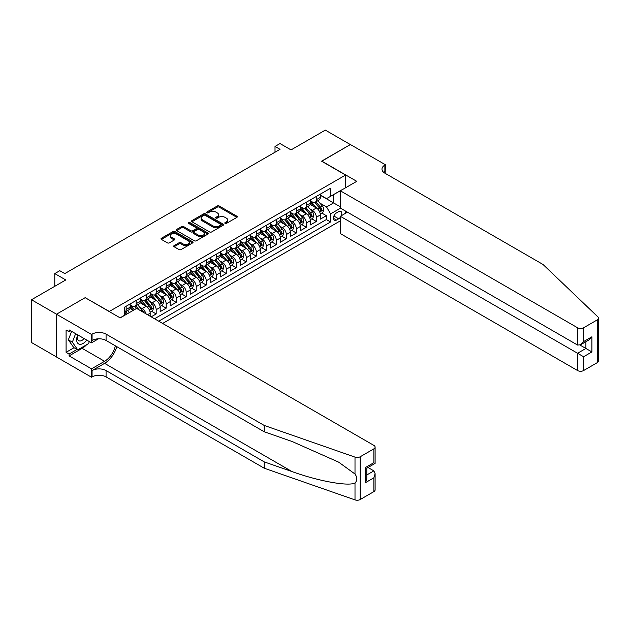 <?xml version="1.0" encoding="UTF-8"?>
<svg xmlns="http://www.w3.org/2000/svg" width="630" height="630" viewBox="0 0 630 630"><rect width="100%" height="100%" fill="white"/><g stroke="black" fill="none" stroke-linecap="round" stroke-linejoin="round"><path stroke-width="0.94" d="M225.083 223.382A0.976 0.559 0 0 0 226.461 223.382L236.904 217.358A1.386 0.803 0 0 0 237.305 216.791A1.386 0.803 0 0 0 236.904 216.224L219.216 206.01A1.386 0.803 0 0 0 217.248 206.01L206.805 212.042A0.976 0.559 0 0 0 206.522 212.436A0.976 0.559 0 0 0 206.805 212.838A0.976 0.559 0 0 0 208.184 212.838L209.538 212.05A4.449 2.567 0 0 1 215.822 212.05L217.295 212.909A4.449 2.567 0 0 1 218.602 214.72A4.449 2.567 0 0 1 217.295 216.539L215.948 217.318A0.976 0.559 0 0 0 215.665 217.712A0.976 0.559 0 0 0 215.948 218.106A0.976 0.559 0 0 0 217.326 218.106L218.673 217.326A4.449 2.567 0 0 1 224.965 217.326L226.438 218.177A4.449 2.567 0 0 1 227.737 219.996A4.449 2.567 0 0 1 226.438 221.815L225.083 222.595A0.976 0.559 0 0 0 224.8 222.989A0.976 0.559 0 0 0 225.083 223.382L225.083 222.595M174.108 245.613A1.386 0.803 0 0 0 173.707 246.18A1.386 0.803 0 0 0 174.108 246.747L179.077 249.606A1.386 0.803 0 0 0 181.038 249.606L192.638 242.912A1.386 0.803 0 0 0 193.04 242.345A1.386 0.803 0 0 0 192.638 241.778L174.951 231.572A1.386 0.803 0 0 0 172.982 231.572L161.39 238.266A1.386 0.803 0 0 0 160.981 238.833A1.386 0.803 0 0 0 161.39 239.4L167.383 242.857A1.386 0.803 0 0 0 169.344 242.857L174.305 239.991A1.386 0.803 0 0 0 174.715 239.424A1.386 0.803 0 0 0 174.305 238.857L171.336 237.14A3.717 2.15 0 0 1 170.25 235.628A3.717 2.15 0 0 1 172.541 233.643A3.717 2.15 0 0 1 176.597 234.108L188.236 240.833A3.717 2.15 0 0 1 189.323 242.345A3.717 2.15 0 0 1 187.031 244.33A3.717 2.15 0 0 1 182.983 243.865L181.038 242.747A1.386 0.803 0 0 0 179.077 242.747L174.108 245.613L174.108 246.747L179.077 243.905L179.077 242.747M85.31 297.754L109.337 311.448L345.586 175.053L321.56 161.178L350.343 144.561L325.316 130.111L291.029 149.909L280.019 143.553L275.011 146.444L280.019 149.334L64.788 273.593L59.779 270.703L54.779 273.593L54.779 286.311M85.31 297.58L56.527 314.197L31.5 299.746L65.788 279.948L54.779 273.593M209.632 231.966A1.386 0.803 0 0 0 211.601 231.966L223.193 225.272A1.386 0.803 0 0 0 223.603 224.705A1.386 0.803 0 0 0 223.193 224.138L205.506 213.924A1.386 0.803 0 0 0 203.545 213.924L191.945 220.618A1.386 0.803 0 0 0 191.536 221.185A1.386 0.803 0 0 0 191.945 221.752L209.632 231.966M188.945 223.595A0.976 0.559 0 0 1 189.929 223.737L189.929 222.579L207.916 232.958A1.386 0.803 0 0 1 208.317 233.525A1.386 0.803 0 0 1 207.916 234.092L196.316 240.786A1.386 0.803 0 0 1 194.355 240.786L176.668 230.58L181.629 227.729L181.629 226.58L176.668 229.438A1.386 0.803 0 0 0 176.258 230.013A1.386 0.803 0 0 0 176.668 230.58L176.668 229.438M181.629 227.729A1.386 0.803 0 0 1 183.598 227.729L183.598 226.58A1.386 0.803 0 0 0 181.629 226.58M183.598 226.58L190.764 230.722A1.386 0.803 0 0 0 192.733 230.722L196.024 228.816A1.386 0.803 0 0 0 196.434 228.249A1.386 0.803 0 0 0 196.024 227.682L188.559 223.374A0.976 0.559 0 0 1 188.275 222.973A0.976 0.559 0 0 1 188.874 222.453A0.976 0.559 0 0 1 189.929 222.579M56.479 356.934L31.5 342.515L31.5 299.746M151.176 316.827L156.185 313.937L151.625 311.307M149.664 301.329L152.177 302.778A5.662 3.268 60 0 1 156.185 309.716L160.185 307.409L160.185 311.622L166.194 308.157L161.642 305.526M159.673 295.549L162.194 297.006A5.662 3.268 60 0 1 166.194 303.936L170.202 301.628L170.202 305.841L176.203 302.376L171.651 299.746M169.69 289.768L172.203 291.225A5.662 3.268 60 0 1 176.203 298.155L180.212 295.848L180.212 300.069L186.212 296.596L181.661 293.966M179.7 283.988L182.212 285.445A5.662 3.268 60 0 1 186.212 292.375L190.221 290.068L190.221 294.289L196.229 290.816L191.67 288.186M189.709 278.208L192.221 279.665A5.662 3.268 60 0 1 196.229 286.595L200.23 284.287L200.23 288.509L206.238 285.036L201.679 282.405M199.718 272.436L202.23 273.885A5.662 3.268 60 0 1 206.238 280.822L210.239 278.507L210.239 282.728L216.248 279.255L211.696 276.625M209.727 266.655L212.247 268.104A5.662 3.268 60 0 1 216.248 275.042L220.256 272.727L220.256 276.948L226.257 273.475L221.705 270.853M219.744 260.875L222.256 262.324A5.662 3.268 60 0 1 226.257 269.262L230.265 266.947L230.265 271.168L236.266 267.703L231.714 265.072M229.753 255.095L232.265 256.544A5.662 3.268 60 0 1 236.266 263.482L240.274 261.166L240.274 265.387L246.283 261.923L241.723 259.292M239.762 249.315L242.274 250.764A5.662 3.268 60 0 1 246.283 257.702L250.283 255.386L250.283 259.607L256.292 256.142L251.732 253.512M249.771 243.534L252.284 244.983A5.662 3.268 60 0 1 256.292 251.921L260.292 249.606L260.292 253.827L266.301 250.362L261.749 247.732M259.78 237.754L262.3 239.203A5.662 3.268 60 0 1 266.301 246.141L270.309 243.826L270.309 248.047L276.31 244.582L271.758 241.952M269.798 231.974L272.31 233.423A5.662 3.268 60 0 1 276.31 240.361L280.318 238.053L280.318 242.266L286.319 238.802L281.767 236.171M279.807 226.194L282.319 227.643A5.662 3.268 60 0 1 286.319 234.581L290.328 232.273L290.328 236.486L296.336 233.021L291.777 230.391M289.816 220.413L292.328 221.87A5.662 3.268 60 0 1 296.336 228.8L300.337 226.493L300.337 230.706L306.345 227.241L301.786 224.611M299.825 214.633L302.337 216.09A5.662 3.268 60 0 1 306.345 223.02L310.346 220.713L310.346 224.934L316.355 221.461L316.355 217.24A5.662 3.268 -120 0 0 312.354 210.31L309.834 208.853M311.803 218.831L316.355 221.461M133.261 310.354L129.969 308.456M150.176 316.244L150.176 313.189A5.662 3.268 -120 0 0 146.176 306.251L139.978 302.676M145.939 313.803A5.662 3.268 60 0 0 142.167 308.558L139.655 307.109M160.185 307.409A5.662 3.268 -120 0 0 156.185 300.471L149.995 296.895M170.202 301.628A5.662 3.268 -120 0 0 166.194 294.69L160.004 291.115M180.212 295.848A5.662 3.268 -120 0 0 176.203 288.91L170.013 285.335M190.221 290.068A5.662 3.268 -120 0 0 186.212 283.13L180.022 279.555M200.23 284.287A5.662 3.268 -120 0 0 196.229 277.35L190.032 273.774M210.239 278.507A5.662 3.268 -120 0 0 206.238 271.569L200.049 267.994M220.256 272.727A5.662 3.268 -120 0 0 216.248 265.789L210.058 262.214M230.265 266.947A5.662 3.268 -120 0 0 226.257 260.009L220.067 256.441M240.274 261.166A5.662 3.268 -120 0 0 236.266 254.236L230.076 250.661M250.283 255.386A5.662 3.268 -120 0 0 246.283 248.456L240.093 244.881M260.292 249.606A5.662 3.268 -120 0 0 256.292 242.676L250.102 239.101M270.309 243.826A5.662 3.268 -120 0 0 266.301 236.896L260.111 233.32M280.318 238.053A5.662 3.268 -120 0 0 276.31 231.115L270.12 227.54M290.328 232.273A5.662 3.268 -120 0 0 286.319 225.335L280.13 221.76M300.337 226.493A5.662 3.268 -120 0 0 296.336 219.555L290.147 215.98M310.346 220.713A5.662 3.268 -120 0 0 306.345 213.775L300.156 210.2M341.239 215.767A4.386 2.536 120 0 0 340.877 211.42A4.386 2.536 120 0 0 338.68 211.641L336.475 212.909A4.386 2.536 120 0 0 333.609 216.775A4.386 2.536 120 0 0 334.286 220.295A4.386 2.536 120 0 0 336.475 220.075L338.68 218.807A4.386 2.536 120 0 0 340.334 217.303M162.642 323.442L340.334 220.854M345.586 175.053L345.586 187.764M345.586 211.113L345.586 213.255M158.736 321.19L330.569 221.98L330.569 213.893L326.568 206.955L319.851 203.081M120.094 317.835L124.346 315.378L124.346 307.29L330.569 188.228L330.569 196.324L341.586 190.079M340.483 208.168L330.569 213.893M130.158 304.865L132.158 306.015A5.662 3.268 60 0 0 134.985 306.298L138.994 303.983A5.662 3.268 -120 0 0 140.167 301.392L140.167 298.155M140.167 299.085L142.167 300.242A5.662 3.268 60 0 0 145.002 300.518L149.003 298.211A5.662 3.268 -120 0 0 150.176 295.612L150.176 292.375M150.176 293.304L152.177 294.462A5.662 3.268 60 0 0 155.012 294.738L159.012 292.43A5.662 3.268 -120 0 0 160.185 289.832L160.185 286.595M160.185 287.524L162.194 288.682A5.662 3.268 60 0 0 165.021 288.957L169.029 286.65A5.662 3.268 -120 0 0 170.202 284.059L170.202 280.822M170.202 281.744L172.203 282.901A5.662 3.268 60 0 0 175.03 283.177L179.038 280.87A5.662 3.268 -120 0 0 180.212 278.279L180.212 275.042M180.212 275.964L182.212 277.121A5.662 3.268 60 0 0 185.047 277.397L189.047 275.089A5.662 3.268 -120 0 0 190.221 272.499L190.221 269.262M190.221 270.183L192.221 271.341A5.662 3.268 60 0 0 195.056 271.625L199.056 269.309A5.662 3.268 -120 0 0 200.23 266.718L200.23 263.482M200.23 264.403L202.23 265.561A5.662 3.268 60 0 0 205.065 265.844L209.066 263.529A5.662 3.268 -120 0 0 210.239 260.938L210.239 257.702M210.239 258.623L212.247 259.78A5.662 3.268 60 0 0 215.074 260.064L219.082 257.749A5.662 3.268 -120 0 0 220.256 255.158L220.256 251.921M220.256 252.843L222.256 254A5.662 3.268 60 0 0 225.083 254.284L229.092 251.968A5.662 3.268 -120 0 0 230.265 249.378L230.265 246.141M230.265 247.062L232.265 248.22A5.662 3.268 60 0 0 235.1 248.504L239.101 246.188A5.662 3.268 -120 0 0 240.274 243.597L240.274 240.361M240.274 241.29L242.274 242.44A5.662 3.268 60 0 0 245.109 242.723L249.11 240.408A5.662 3.268 -120 0 0 250.283 237.817L250.283 234.581M250.283 235.51L252.284 236.659A5.662 3.268 60 0 0 255.118 236.943L259.119 234.628A5.662 3.268 -120 0 0 260.292 232.037L260.292 228.8M260.292 229.73L262.3 230.879A5.662 3.268 60 0 0 265.128 231.163L269.136 228.848A5.662 3.268 -120 0 0 270.309 226.257L270.309 223.02M270.309 223.949L272.31 225.107A5.662 3.268 60 0 0 275.137 225.382L279.145 223.075A5.662 3.268 -120 0 0 280.318 220.476L280.318 217.24M280.318 218.169L282.319 219.327A5.662 3.268 60 0 0 285.154 219.602L289.154 217.295A5.662 3.268 -120 0 0 290.328 214.696L290.328 211.459M290.328 212.389L292.328 213.546A5.662 3.268 60 0 0 295.163 213.822L299.163 211.515A5.662 3.268 -120 0 0 300.337 208.924L300.337 205.687M300.337 206.608L302.337 207.766A5.662 3.268 60 0 0 305.172 208.042L309.173 205.734A5.662 3.268 -120 0 0 310.346 203.143L310.346 199.907M154.531 318.764L326.364 219.555L326.364 215.68L320.363 219.153L320.363 214.932A5.662 3.268 -120 0 0 316.355 207.994L310.165 204.419M310.346 200.828L312.354 201.986A5.662 3.268 -120 0 0 315.181 202.261A5.662 3.268 -120 0 0 316.355 199.671L316.355 196.434M315.181 202.261L319.19 199.954A5.662 3.268 -120 0 0 320.363 197.363L320.363 194.127M126.15 306.251L126.15 309.488A5.662 3.268 60 0 1 124.976 312.078A5.662 3.268 60 0 1 124.346 312.307M124.976 312.078L128.985 309.763A5.662 3.268 -120 0 0 130.158 307.172L130.158 303.936M136.159 300.471L136.159 303.707A5.662 3.268 60 0 1 134.985 306.298M146.176 294.69L146.176 297.927A5.662 3.268 60 0 1 145.002 300.518M156.185 288.91L156.185 292.147A5.662 3.268 60 0 1 155.012 294.738M166.194 283.13L166.194 286.366A5.662 3.268 60 0 1 165.021 288.957M176.203 277.35L176.203 280.586A5.662 3.268 60 0 1 175.03 283.177M186.212 271.569L186.212 274.806A5.662 3.268 60 0 1 185.047 277.397M196.229 265.789L196.229 269.026A5.662 3.268 60 0 1 195.056 271.625M206.238 260.009L206.238 263.245A5.662 3.268 60 0 1 205.065 265.844M216.248 254.229L216.248 257.465A5.662 3.268 60 0 1 215.074 260.064M226.257 248.456L226.257 251.693A5.662 3.268 60 0 1 225.083 254.284M236.266 242.676L236.266 245.913A5.662 3.268 60 0 1 235.1 248.504M246.283 236.896L246.283 240.132A5.662 3.268 60 0 1 245.109 242.723M256.292 231.115L256.292 234.352A5.662 3.268 60 0 1 255.118 236.943M266.301 225.335L266.301 228.572A5.662 3.268 60 0 1 265.128 231.163M276.31 219.555L276.31 222.792A5.662 3.268 60 0 1 275.137 225.382M286.319 213.775L286.319 217.011A5.662 3.268 60 0 1 285.154 219.602M296.336 207.994L296.336 211.231A5.662 3.268 60 0 1 295.163 213.822M306.345 202.214L306.345 205.451A5.662 3.268 60 0 1 305.172 208.042M306.345 223.02L306.345 227.241M296.336 228.8L296.336 233.021M286.319 234.581L286.319 238.802M276.31 240.361L276.31 244.582M266.301 246.141L266.301 250.362M256.292 251.921L256.292 256.142M246.283 257.702L246.283 261.923M236.266 263.482L236.266 267.703M226.257 269.262L226.257 273.475M216.248 275.042L216.248 279.255M206.238 280.822L206.238 285.036M196.229 286.595L196.229 290.816M186.212 292.375L186.212 296.596M176.203 298.155L176.203 302.376M166.194 303.936L166.194 308.157M156.185 309.716L156.185 313.937M326.568 206.955L333.577 202.907L333.577 194.583L341.586 189.961M320.363 195.276L340.334 206.813M320.363 195.048L326.568 198.631L330.569 196.324M275.011 146.444L275.011 152.224M321.812 213.05L326.364 215.68M326.364 219.555L330.569 221.98M225.477 223.524L226.438 222.965A4.449 2.567 0 0 0 227.737 221.154L227.737 219.996M218.602 214.72L218.602 215.877A4.449 2.567 0 0 1 217.295 217.689L216.334 218.248M236.88 217.366L219.216 207.168A1.386 0.803 0 0 0 217.248 207.168L207.199 212.971M223.193 224.138L223.193 225.272L205.506 215.082A1.386 0.803 0 0 0 203.545 215.082L191.969 221.768L191.945 220.618M220.736 225.099A0.976 0.559 0 0 0 221.02 224.705A0.976 0.559 0 0 0 220.736 224.311L205.215 215.342A0.976 0.559 0 0 0 203.836 215.342L202.411 216.169A4.449 2.567 0 0 0 201.112 217.98A4.449 2.567 0 0 0 202.411 219.799L213.027 225.926A4.449 2.567 0 0 0 219.311 225.926L220.736 225.099L220.736 226.257A0.976 0.559 0 0 0 221.02 225.863L221.02 224.705M201.112 217.98L201.112 219.138A4.449 2.567 0 0 0 202.411 220.957L202.411 219.799M220.736 226.257L219.311 227.084A4.449 2.567 0 0 1 213.027 227.084L202.411 220.957M183.598 227.729L190.764 231.871A1.386 0.803 0 0 0 192.733 231.871L196.024 229.974A1.386 0.803 0 0 0 196.434 229.407L196.434 228.249M189.929 223.737L207.892 234.108M198.214 235.014A3.717 2.15 0 0 0 202.261 235.478A3.717 2.15 0 0 0 204.553 233.502A3.717 2.15 0 0 0 203.466 231.982L199.363 229.611A1.386 0.803 0 0 0 197.403 229.611L194.111 231.509A1.386 0.803 0 0 0 193.701 232.076A1.386 0.803 0 0 0 194.111 232.643L198.214 235.014L198.214 236.171A3.717 2.15 0 0 0 202.261 236.636A3.717 2.15 0 0 0 204.553 234.651L204.553 233.502M193.701 232.076L193.701 233.234A1.386 0.803 0 0 0 194.111 233.801L194.111 232.643M198.214 236.171L194.111 233.801M189.323 242.345L189.323 243.503A3.717 2.15 0 0 1 187.031 245.487A3.717 2.15 0 0 1 182.983 245.023L181.038 243.905A1.386 0.803 0 0 0 179.077 243.905M170.25 235.628L170.25 236.778A3.717 2.15 0 0 0 171.336 238.298L171.336 237.14M174.29 240.006L171.336 238.298M192.615 242.928L174.951 232.722A1.386 0.803 0 0 0 172.982 232.722L161.406 239.408L161.39 238.266M320.276 213.94L322.859 212.444L323.859 209.554A3.748 2.166 -120 0 0 322.402 206.034L317.827 200.734M316.914 208.365L311.488 202.08A10.828 6.253 -120 0 0 310.346 200.891M313.937 206.601L310.905 203.088A8.993 5.19 -120 0 0 310.346 202.482M314.669 202.466L319.3 207.821A3.748 2.166 60 0 1 320.639 210.412C321.198 211.16 321.599 210.932 321.836 209.719A3.748 2.166 -120 0 0 320.497 207.128L315.929 201.836M314.945 202.38L319.914 208.136A1.914 1.102 60 0 1 320.394 208.884L321.836 209.719M320.639 210.412L320.906 210.853M77.742 334.884A9.206 5.316 120 0 0 79.9 344.311A9.206 5.316 120 0 0 86.767 340.09M78.049 335.058A6.3 3.638 120 0 0 78.821 340.696A6.3 3.638 120 0 0 79.742 340.988A6.3 3.638 120 0 0 84.089 338.546M89.35 341.586L88.562 343.618L77.75 349.855L73.749 347.547L68.339 339.853L71.639 331.356M77.75 349.855L72.348 342.169L75.647 333.672M68.339 339.853L72.348 342.169M347.437 212.184L340.334 216.287L340.334 233.573L577.584 370.55L577.584 353.265L585.892 348.469L585.892 341.696M340.334 216.287L583.593 356.738L583.593 370.55L597.256 362.659L597.256 319.89A4.245 2.449 0 0 0 598.5 318.158A4.245 2.449 0 0 0 597.886 316.89L543.044 264.49L384.875 173.171A9.907 5.725 180 0 1 381.977 169.123A9.907 5.725 180 0 1 384.875 165.084L385.426 164.761L350.39 144.538L321.709 161.264M321.709 161.091L356.745 181.322L340.334 190.803L577.584 327.781A4.245 2.449 0 0 0 583.593 327.781L597.256 319.89M385.426 164.761L385.127 173.321M340.334 190.803L340.334 208.081L577.584 345.059L577.584 327.781M598.5 318.158L598.5 360.927A4.245 2.449 180 0 1 597.256 362.659M583.593 370.55A4.245 2.449 180 0 1 577.584 370.55M383.631 172.289A9.907 5.725 180 0 1 384.875 171.407L384.875 165.084M579.986 345.059L591.901 351.934L583.593 356.738M583.593 327.781L583.593 341.594L580.584 344.76L577.584 345.059M583.593 341.594L591.901 336.798L588.9 339.964L580.584 344.76M373.866 491.628L373.866 477.816L375.11 473.634L375.11 489.896A4.245 2.449 180 0 1 373.866 491.628L360.202 499.519A4.245 2.449 180 0 1 355.005 499.889L264.246 468.224L264.246 461.892L106.076 370.574A9.907 5.725 -0 0 0 92.067 370.574L104.58 363.352A18.443 10.647 120 0 0 116.763 346.634M264.246 461.892L292.076 471.602C318.678 481.194 348.39 486.557 355.005 482.974C357.415 480.501 357.415 477.524 355.005 474.028L338.672 462.16L292.076 441.488L264.246 431.786L106.076 340.468A9.907 5.725 -0 0 0 92.067 340.468L92.067 334.136L91.515 334.451L56.479 314.228L85.16 297.667L120.196 317.898L136.615 308.416L373.866 445.394A4.245 2.449 -0 0 1 375.11 447.127A4.245 2.449 -0 0 1 373.866 448.859L360.202 456.75L360.202 499.519M264.246 468.224L106.076 376.905A9.907 5.725 -0 0 0 92.067 376.905L91.515 377.22L56.479 356.997L56.479 314.228M264.246 431.786L264.246 425.455L106.076 334.136A9.907 5.725 -0 0 0 92.067 334.136M355.005 474.028L355.005 457.112L264.246 425.455M86.57 344.767A15.923 9.198 -60 0 1 82.152 348.351L69.087 355.895L69.087 354.044L77.049 349.453M70.694 330.813L69.087 331.734L66.087 330.002L66.087 352.312L69.087 354.044M69.087 331.734L69.087 329.892L91.515 342.83L91.515 334.451M91.515 377.22L91.515 368.841L104.58 361.297A15.923 9.198 120 0 0 115.361 345.823M69.087 355.895L91.515 368.841M368.007 467.499L373.866 470.886L375.11 473.634M98.508 338.798L91.515 342.83M355.005 457.112A4.245 2.449 -0 0 0 360.202 456.75M66.087 352.312L74.049 347.721M373.866 477.816L365.558 482.612L366.802 478.43L366.802 468.192L375.11 463.397L375.11 447.127M365.558 482.612L365.558 467.476C367.18 468.405 367.18 468.405 365.558 467.476L373.866 462.672C375.488 463.609 375.488 463.609 373.866 462.672L373.866 448.859M310.267 219.72L312.85 218.224L313.85 215.334A3.748 2.166 -120 0 0 312.393 211.814L307.818 206.514M306.904 214.145L301.479 207.861A10.828 6.253 -120 0 0 300.337 206.671M303.928 212.381L300.888 208.869A8.993 5.19 -120 0 0 300.337 208.262M304.66 208.246L309.291 213.601A3.748 2.166 60 0 1 310.621 216.192C311.189 216.941 311.59 216.712 311.826 215.491A3.748 2.166 -120 0 0 310.488 212.909L305.912 207.616M304.936 208.16L309.905 213.916A1.914 1.102 60 0 1 310.385 214.665L311.826 215.491M310.621 216.192L310.897 216.633M300.25 225.501L302.841 224.004L303.841 221.114A3.748 2.166 -120 0 0 302.376 217.594L297.809 212.294M296.887 219.917L291.469 213.641A10.828 6.253 -120 0 0 290.328 212.452M293.919 218.161L290.879 214.649A8.993 5.19 -120 0 0 290.328 214.042M294.651 214.027L299.274 219.382A3.748 2.166 60 0 1 300.612 221.965C301.179 222.721 301.581 222.492 301.817 221.272A3.748 2.166 -120 0 0 300.478 218.689L295.903 213.397M294.927 213.94L299.896 219.697A1.914 1.102 60 0 1 300.376 220.445L301.817 221.272M300.612 221.965L300.888 222.414M290.241 231.281L292.832 229.785L293.832 226.894A3.748 2.166 -120 0 0 292.367 223.374L287.792 218.075M286.878 225.698L281.452 219.421A10.828 6.253 -120 0 0 280.318 218.232M283.902 223.941L280.87 220.429A8.993 5.19 -120 0 0 280.318 219.823M284.642 219.807L289.264 225.162A3.748 2.166 60 0 1 290.603 227.745C291.17 228.501 291.572 228.273 291.808 227.052A3.748 2.166 -120 0 0 290.469 224.469L285.894 219.177M284.91 219.72L289.887 225.477A1.914 1.102 60 0 1 290.367 226.225L291.808 227.052M290.603 227.745L290.879 228.194M280.232 237.061L282.823 235.565L283.823 232.675A3.748 2.166 -120 0 0 282.358 229.155L277.783 223.855M276.869 231.478L271.443 225.201A10.828 6.253 -120 0 0 270.309 224.012M273.892 229.722L270.861 226.202A8.993 5.19 -120 0 0 270.309 225.603M274.633 225.587L279.255 230.942A3.748 2.166 60 0 1 280.594 233.525C281.153 234.281 281.555 234.053 281.791 232.832A3.748 2.166 -120 0 0 280.46 230.249L275.885 224.957M274.9 225.501L279.87 231.257A1.914 1.102 60 0 1 280.358 232.005L281.791 232.832M280.594 233.525L280.87 233.974M270.223 242.841L272.806 241.345L273.806 238.455A3.748 2.166 -120 0 0 272.349 234.935L267.774 229.635M266.86 237.258L261.434 230.982A10.828 6.253 -120 0 0 260.292 229.792M263.883 235.494L260.851 231.982A8.993 5.19 -120 0 0 260.292 231.383M264.616 231.368L269.246 236.723A3.748 2.166 60 0 1 270.585 239.305C271.144 240.061 271.546 239.833 271.782 238.612A3.748 2.166 -120 0 0 270.443 236.03L265.876 230.737M264.891 231.281L269.861 237.037A1.914 1.102 60 0 1 270.341 237.786L271.782 238.612M270.585 239.305L270.853 239.754M260.214 248.614L262.797 247.125L263.797 244.235A3.748 2.166 -120 0 0 262.34 240.707L257.764 235.415M256.851 243.038L251.425 236.762A10.828 6.253 -120 0 0 250.283 235.565M253.874 241.274L250.834 237.762A8.993 5.19 -120 0 0 250.283 237.163M254.607 237.148L259.237 242.503A3.748 2.166 60 0 1 260.568 245.086C261.135 245.842 261.537 245.613 261.773 244.393A3.748 2.166 -120 0 0 260.434 241.81L255.859 236.51M254.882 237.061L259.851 242.818A1.914 1.102 60 0 1 260.332 243.558L261.773 244.393M260.568 245.086L260.844 245.535M250.197 254.394L252.787 252.906L253.788 250.016A3.748 2.166 -120 0 0 252.323 246.487L247.755 241.195M246.834 248.818L241.408 242.542A10.828 6.253 -120 0 0 240.274 241.345M243.865 247.055L240.825 243.542A8.993 5.19 -120 0 0 240.274 242.944M244.598 242.928L249.22 248.283A3.748 2.166 60 0 1 250.559 250.866C251.126 251.622 251.527 251.394 251.764 250.173A3.748 2.166 -120 0 0 250.425 247.59L245.85 242.29M244.865 242.841L249.842 248.59A1.914 1.102 60 0 1 250.323 249.338L251.764 250.173M250.559 250.866L250.834 251.315M240.188 260.174L242.778 258.686L243.779 255.796A3.748 2.166 -120 0 0 242.314 252.268L237.738 246.976M236.825 254.599L231.399 248.314A10.828 6.253 -120 0 0 230.265 247.125M233.848 252.835L230.816 249.323A8.993 5.19 -120 0 0 230.265 248.716M234.588 248.708L239.211 254.063A3.748 2.166 60 0 1 240.55 256.646C241.117 257.402 241.518 257.166 241.755 255.953A3.748 2.166 -120 0 0 240.416 253.37L235.841 248.07M234.856 248.622L239.833 254.37A1.914 1.102 60 0 1 240.314 255.118L241.755 255.953M240.55 256.646L240.825 257.095M230.178 265.954L232.769 264.466L233.769 261.576A3.748 2.166 -120 0 0 232.305 258.048L227.729 252.756M226.816 260.379L221.39 254.095A10.828 6.253 -120 0 0 220.256 252.906M223.839 258.615L220.807 255.103A8.993 5.19 -120 0 0 220.256 254.496M224.579 254.489L229.202 259.843A3.748 2.166 60 0 1 230.541 262.426C231.1 263.183 231.501 262.946 231.738 261.733A3.748 2.166 -120 0 0 230.407 259.15L225.831 253.851M224.847 254.394L229.816 260.151A1.914 1.102 60 0 1 230.296 260.899L231.738 261.733M230.541 262.426L230.816 262.868M220.169 271.735L222.752 270.238L223.752 267.348A3.748 2.166 -120 0 0 222.295 263.828L217.72 258.536M216.807 266.159L211.381 259.875A10.828 6.253 -120 0 0 210.239 258.686M213.83 264.395L210.798 260.883A8.993 5.19 -120 0 0 210.239 260.277M214.562 260.269L219.193 265.624A3.748 2.166 60 0 1 220.532 268.207C221.091 268.963 221.492 268.726 221.728 267.514A3.748 2.166 -120 0 0 220.39 264.931L215.822 259.631M214.838 260.174L219.807 265.931A1.914 1.102 60 0 1 220.287 266.679L221.728 267.514M220.532 268.207L220.799 268.648M210.16 277.515L212.743 276.019L213.743 273.129A3.748 2.166 -120 0 0 212.286 269.608L207.711 264.316M206.79 271.94L201.372 265.655A10.828 6.253 -120 0 0 200.23 264.466M203.821 270.175L200.781 266.663A8.993 5.19 -120 0 0 200.23 266.057M204.553 266.041L209.184 271.404A3.748 2.166 60 0 1 210.514 273.987C211.082 274.743 211.483 274.507 211.719 273.294A3.748 2.166 -120 0 0 210.381 270.711L205.805 265.411M204.829 265.954L209.798 271.711A1.914 1.102 60 0 1 210.278 272.459L211.719 273.294M210.514 273.987L210.79 274.428M200.143 283.295L202.734 281.799L203.734 278.909A3.748 2.166 -120 0 0 202.269 275.389L197.702 270.097M196.78 277.72L191.355 271.435A10.828 6.253 -120 0 0 190.221 270.246M193.812 275.956L190.772 272.443A8.993 5.19 -120 0 0 190.221 271.837M194.544 271.821L199.167 277.184A3.748 2.166 60 0 1 200.505 279.767C201.072 280.523 201.474 280.287 201.71 279.074A3.748 2.166 -120 0 0 200.371 276.483L195.796 271.191M194.812 271.735L199.789 277.491A1.914 1.102 60 0 1 200.269 278.239L201.71 279.074M200.505 279.767L200.781 280.208M190.134 289.075L192.725 287.579L193.725 284.689A3.748 2.166 -120 0 0 192.26 281.169L187.685 275.869M186.771 283.5L181.345 277.216A10.828 6.253 -120 0 0 180.212 276.027M183.795 281.736L180.763 278.224A8.993 5.19 -120 0 0 180.212 277.617M184.535 277.602L189.157 282.957A3.748 2.166 60 0 1 190.496 285.548C191.063 286.296 191.457 286.067 191.701 284.855A3.748 2.166 -120 0 0 190.362 282.264L185.787 276.972M184.803 277.515L189.78 283.272A1.914 1.102 60 0 1 190.26 284.02L191.701 284.855M190.496 285.548L190.772 285.988M180.125 294.856L182.716 293.359L183.716 290.469A3.748 2.166 -120 0 0 182.251 286.949L177.676 281.649M176.762 289.28L171.336 282.996A10.828 6.253 -120 0 0 170.202 281.807M173.786 287.516L170.754 284.004A8.993 5.19 -120 0 0 170.202 283.398M174.526 283.382L179.148 288.737A3.748 2.166 60 0 1 180.487 291.328C181.046 292.076 181.448 291.848 181.684 290.627A3.748 2.166 -120 0 0 180.353 288.044L175.778 282.752M174.793 283.295L179.763 289.052A1.914 1.102 60 0 1 180.243 289.8L181.684 290.627M180.487 291.328L180.763 291.769M170.116 300.636L172.699 299.14L173.699 296.25A3.748 2.166 -120 0 0 172.242 292.73L167.667 287.43M166.753 295.053L161.327 288.776A10.828 6.253 -120 0 0 160.185 287.587M163.776 293.296L160.744 289.784A8.993 5.19 -120 0 0 160.185 289.178M164.509 289.162L169.139 294.517A3.748 2.166 60 0 1 170.478 297.1C171.037 297.856 171.439 297.628 171.675 296.407A3.748 2.166 -120 0 0 170.336 293.824L165.769 288.532M164.784 289.075L169.754 294.832A1.914 1.102 60 0 1 170.234 295.58L171.675 296.407M170.478 297.1L170.746 297.549M160.107 306.416L162.69 304.92L163.69 302.03A3.748 2.166 -120 0 0 162.233 298.51L157.657 293.21M156.736 300.833L151.318 294.557A10.828 6.253 -120 0 0 150.176 293.367M153.767 299.077L150.727 295.565A8.993 5.19 -120 0 0 150.176 294.958M154.5 294.942L159.13 300.297A3.748 2.166 60 0 1 160.461 302.88C161.028 303.636 161.43 303.408 161.666 302.187A3.748 2.166 -120 0 0 160.327 299.604L155.752 294.312M154.775 294.856L159.744 300.612A1.914 1.102 60 0 1 160.225 301.361L161.666 302.187M160.461 302.88L160.737 303.329M150.09 312.197L152.68 310.7L153.681 307.81A3.748 2.166 -120 0 0 152.216 304.29L147.648 298.99M146.727 306.613L141.301 300.337A10.828 6.253 -120 0 0 140.167 299.148M143.758 304.849L140.718 301.337A8.993 5.19 -120 0 0 140.167 300.738M144.49 300.723L149.113 306.078A3.748 2.166 60 0 1 150.452 308.661C151.019 309.417 151.421 309.188 151.657 307.968A3.748 2.166 -120 0 0 150.318 305.385L145.743 300.093M144.758 300.636L149.735 306.393A1.914 1.102 60 0 1 150.216 307.141L151.657 307.968M150.452 308.661L150.727 309.109M143.475 312.378A3.748 2.166 -120 0 0 142.207 310.07L137.631 304.77M134.387 309.7L131.292 306.117A10.828 6.253 -120 0 0 130.158 304.928M133.418 310.259L130.709 307.117A8.993 5.19 -120 0 0 130.158 306.519M139.246 309.936L135.734 305.873M134.749 306.416L136.521 308.464M134.481 306.503L136.293 308.598M129.386 312.59L127.622 310.551M127.48 313.685L125.724 311.645M124.74 312.197L126.512 314.244M124.472 312.283L126.284 314.378M142.167 308.558L146.176 306.251M152.177 302.778L156.185 300.471M162.194 297.006L166.194 294.69M172.203 291.225L176.203 288.91M182.212 285.445L186.212 283.13M192.221 279.665L196.229 277.35M202.23 273.885L206.238 271.569M212.247 268.104L216.248 265.789M222.256 262.324L226.257 260.009M232.265 256.544L236.266 254.236M242.274 250.764L246.283 248.456M252.284 244.983L256.292 242.676M262.3 239.203L266.301 236.896M272.31 233.423L276.31 231.115M282.319 227.643L286.319 225.335M292.328 221.87L296.336 219.555M302.337 216.09L306.345 213.775M312.354 210.31L316.355 207.994M316.355 199.671L320.363 197.363M126.15 309.488L130.158 307.172M136.159 303.707L140.167 301.392M146.176 297.927L150.176 295.612M156.185 292.147L160.185 289.832M166.194 286.366L170.202 284.059M176.203 280.586L180.212 278.279M186.212 274.806L190.221 272.499M196.229 269.026L200.23 266.718M206.238 263.245L210.239 260.938M216.248 257.465L220.256 255.158M226.257 251.693L230.265 249.378M236.266 245.913L240.274 243.597M246.283 240.132L250.283 237.817M256.292 234.352L260.292 232.037M266.301 228.572L270.309 226.257M276.31 222.792L280.318 220.476M286.319 217.011L290.328 214.696M296.336 211.231L300.337 208.924M306.345 205.451L310.346 203.143M316.355 217.24L320.363 214.932M147.522 314.716L150.176 313.189M333.876 216.035L338.68 218.807M333.372 218.287L336.475 220.075M226.438 222.965L226.438 221.815M215.948 218.106L215.948 217.318M217.295 217.689L217.295 216.539M206.805 212.838L206.805 212.042M217.248 207.168L217.248 206.01M219.216 207.168L219.216 206.01M236.904 217.358L236.904 216.224M203.545 215.082L203.545 213.924M205.506 215.082L205.506 213.924M213.027 227.084L213.027 225.926M219.311 227.084L219.311 225.926M190.764 231.871L190.764 230.722M192.733 231.871L192.733 230.722M196.024 229.974L196.024 228.816M207.916 234.092L207.916 232.958M181.038 243.905L181.038 242.747M182.983 245.023L182.983 243.865M174.305 239.991L174.305 238.857M172.982 232.722L172.982 231.572M174.951 232.722L174.951 231.572M192.638 242.912L192.638 241.778M319.701 212.019L323.836 209.625M311.488 202.08L312 201.781M320.497 207.128L322.402 206.034M317.512 208.861L319.3 207.821M591.901 336.798L591.901 351.934M292.076 471.602L104.58 363.352M106.076 340.468L106.076 334.136M106.076 370.574L106.076 376.905M355.005 499.889L355.005 482.974M92.067 370.574L92.067 376.905M82.152 348.351L104.58 361.297M366.802 474.965L373.866 470.886M309.692 217.799L313.827 215.405M301.479 207.861L301.99 207.561M310.488 212.909L312.393 211.814M307.495 214.641L309.291 213.601M299.683 223.571L303.817 221.185M291.469 213.641L291.981 213.342M300.478 218.689L302.376 217.594M297.486 220.413L299.274 219.382M289.674 229.351L293.808 226.965M281.452 219.421L281.972 219.122M290.469 224.469L292.367 223.374M287.477 226.194L289.264 225.162M279.657 235.132L283.791 232.746M271.443 225.201L271.963 224.902M280.46 230.249L282.358 229.155M277.468 231.974L279.255 230.942M269.648 240.912L273.782 238.526M261.434 230.982L261.946 230.682M270.443 236.03L272.349 234.935M267.459 237.754L269.246 236.723M259.639 246.692L263.773 244.306M251.425 236.762L251.937 236.463M260.434 241.81L262.34 240.707M257.442 243.534L259.237 242.503M249.63 252.472L253.764 250.086M241.408 242.542L241.928 242.243M250.425 247.59L252.323 246.487M247.432 249.315L249.22 248.283M239.62 258.253L243.755 255.867M231.399 248.314L231.919 248.023M240.416 253.37L242.314 252.268M237.423 255.095L239.211 254.063M229.603 264.033L233.738 261.647M221.39 254.095L221.91 253.803M230.407 259.15L232.305 258.048M227.414 260.875L229.202 259.843M219.594 269.813L223.729 267.427M211.381 259.875L211.893 259.584M220.39 264.931L222.295 263.828M217.405 266.655L219.193 265.624M209.585 275.593L213.72 273.207M201.372 265.655L201.883 265.356M210.381 270.711L212.286 269.608M207.388 272.436L209.184 271.404M199.576 281.374L203.71 278.988M191.355 271.435L191.874 271.136M200.371 276.483L202.269 275.389M197.379 278.216L199.167 277.184M189.567 287.154L193.701 284.76M181.345 277.216L181.865 276.916M190.362 282.264L192.26 281.169M187.37 283.996L189.157 282.957M179.55 292.934L183.684 290.54M171.336 282.996L171.856 282.697M180.353 288.044L182.251 286.949M177.361 289.776L179.148 288.737M169.541 298.707L173.675 296.32M161.327 288.776L161.839 288.477M170.336 293.824L172.242 292.73M167.352 295.549L169.139 294.517M159.532 304.487L163.666 302.101M151.318 294.557L151.83 294.257M160.327 299.604L162.233 298.51M157.335 301.329L159.13 300.297M149.523 310.267L153.657 307.881M141.301 300.337L141.821 300.037M150.318 305.385L152.216 304.29M147.326 307.109L149.113 306.078M131.292 306.117L131.812 305.818M140.837 310.858L142.207 310.07"/></g></svg>
